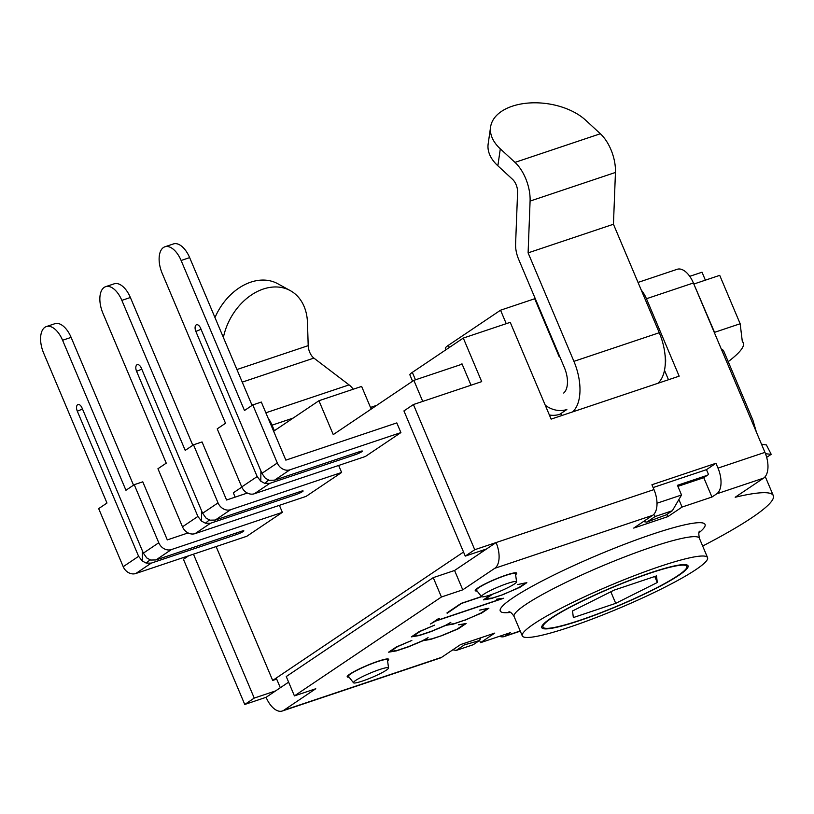 <?xml version="1.0" encoding="UTF-8"?>
<svg xmlns="http://www.w3.org/2000/svg" width="814" height="814" viewBox="0 0 814 814"><rect width="100%" height="100%" fill="white"/><g stroke="black" fill="none" stroke-linecap="round" stroke-linejoin="round"><path stroke-width="1.22" d="M705.382 280.169L702.024 272.212L689.743 276.333M371.184 409.076L361.62 386.416L318.935 400.732L333.252 434.605L413.858 380.362L462.138 364.163M273.636 431.217L318.935 400.732M246.825 492.755L245.441 493.681M693.874 284.106L714.55 332.336L740.16 323.748L742.327 341.636A217.002 26.445 -22.9 0 1 743.274 342.918A217.002 26.445 -22.9 0 1 728.204 361.66M740.16 323.748L719.718 275.356L694.108 283.944M338.665 465.466L341.626 472.466L306.064 496.398L195.106 533.618L210.511 523.249L205.433 523.209L209.29 520.004M260.907 471.001L260.785 481.206L257.163 476.556L241.748 486.925L217.216 428.856L225.519 423.27L162.149 273.25A21.174 11.131 71.5 0 1 164.896 246.795A21.174 11.131 71.5 0 1 181.115 260.49L244.485 410.51L252.788 404.924L261.314 402.055L285.846 460.134L396.815 422.904L400.905 432.59L365.333 456.512L254.375 493.742L269.79 483.374L264.703 483.323L268.559 480.118M279.395 505.341L282.356 512.352L246.795 536.284L135.836 573.504L151.241 563.135L146.164 563.085L150.02 559.89M655.28 516.452L672.354 510.724L666.147 514.896A211.711 25.804 157.1 0 0 646.886 522.1L655.28 516.452L653.713 514.458M643.314 521.621L646.886 522.1M672.354 510.724L681.542 494.993L657.01 503.215M707.325 475.295L677.452 485.317L681.542 494.993M463.777 643.487L464.529 644.8A211.711 25.804 157.1 0 0 479.405 640.557L480.972 637.718M479.405 640.557L473.199 644.729L456.135 650.457L452.869 649.776M456.135 650.457L464.529 644.8M276.679 679.11L272.68 680.443L463.532 552.024L276.241 678.052L280.321 687.738L288.614 682.152L275.58 690.923L254.243 698.086L193.457 554.171M216.127 546.57L272.68 680.443M483.658 594.312A19.048 2.32 -22.9 0 1 503.266 584.951A19.048 2.32 -22.9 0 1 516.585 581.827A19.048 2.32 -22.9 0 1 499.918 591.3A19.048 2.32 -22.9 0 1 481.512 596.631A19.048 2.32 -22.9 0 1 483.658 594.312M516.585 581.827L515.476 573.748A21.174 2.584 157.1 0 0 515.455 573.667A21.174 2.584 157.1 0 0 500.366 577.34A21.174 2.584 157.1 0 0 478.886 587.627A21.174 2.584 157.1 0 0 476.455 590.14A21.174 2.584 157.1 0 0 476.495 590.211L481.512 596.631M355.637 680.453A19.048 2.32 -22.9 0 1 375.244 671.102A19.048 2.32 -22.9 0 1 388.553 667.968A19.048 2.32 -22.9 0 1 371.896 677.441A19.048 2.32 -22.9 0 1 353.49 682.783A19.048 2.32 -22.9 0 1 355.637 680.453M388.553 667.968L387.454 659.889A21.174 2.584 157.1 0 0 387.433 659.808A21.174 2.584 157.1 0 0 372.334 663.491A21.174 2.584 157.1 0 0 350.854 673.778A21.174 2.584 157.1 0 0 348.423 676.281A21.174 2.584 157.1 0 0 348.473 676.363L353.49 682.783M422.741 401.404L413.858 380.362M449.318 347.486L448.392 345.299A26.465 3.225 157.1 0 0 445.35 348.443L445.919 349.776M448.392 345.299L500.549 310.205L534.696 298.748L559.218 356.827L559.757 356.644M540.313 312.067L540.842 311.884M665.038 354.894A26.465 22.273 -123.9 0 1 665.16 365.679M549.379 414.987A26.465 22.273 -123.9 0 0 559.747 414.295L561.365 413.756M500.549 310.205L506.237 323.677M559.747 414.295L566.859 409.513A26.465 22.273 -123.9 0 1 545.258 405.24M370.492 407.427L376.75 405.331M657.295 582.519L615.72 603.347L573.341 617.572L572.537 610.958L614.112 590.13L656.501 575.915L657.295 582.519L654.751 576.495M615.72 603.347L610.826 591.778M721.306 349.053A195.838 23.871 -22.9 0 1 723.768 351.16L752.93 420.197L756.114 431.176M756.532 432.448L756.196 431.125M613.725 586.925A78.073 9.514 157.1 0 0 542.999 627.116A78.073 9.514 157.1 0 0 618.62 605.504A78.073 9.514 157.1 0 0 686.833 566.361A78.073 9.514 157.1 0 0 613.725 586.925M766.676 457.366L771.204 454.314L765.486 453.724M761.507 444.22L766.391 444.922L771.204 454.314M481.257 550.732L481.847 552.136L454.578 570.482L486.589 548.941L465.252 556.104L403.927 410.917L413.41 404.538L481.695 381.634L463.298 338.075L510.236 322.334L551.119 419.118L572.466 411.955A42.338 22.273 71.5 0 0 573.921 361.355L528.103 252.879L530.087 201.089A31.756 16.707 -108.5 0 0 514.997 162.383L500.305 148.84A52.93 31.136 -171.8 0 1 490.598 126.984A52.93 31.136 -171.8 0 1 528.978 103.002A52.93 31.136 -171.8 0 1 585.663 120.207L600.356 133.75A31.756 16.707 71.5 0 1 615.445 172.456L613.451 224.247L528.103 252.879M413.41 404.538L474.735 549.725L496.072 542.562A21.174 11.131 71.5 0 1 494.77 568.304L462.759 589.835L441.422 596.998L433.241 577.635L286.253 676.546L294.424 695.899L315.771 688.746L283.76 710.286A21.174 11.131 71.5 0 1 282.316 710.998L440.221 658.017A21.174 11.131 -108.5 0 0 441.666 657.305L460.632 644.546L494.78 633.089L480.555 642.663L510.429 632.641L505.687 635.836A21.174 11.131 71.5 0 1 504.242 636.548A21.174 11.131 71.5 0 1 499.501 636.304M282.316 710.998A21.174 11.131 71.5 0 1 266.097 697.303L244.76 704.466L254.243 698.086M188.614 555.799L183.435 559.289L244.76 704.466M235.144 497.14L233.323 492.826L241.829 487.098M266.097 697.303L275.58 690.923M223.382 337.464A52.93 39.082 -61.2 0 1 290.333 290.649A52.93 39.082 -61.2 0 1 307.478 322.7L308.201 345.645L236.925 369.546M290.333 290.649L277.828 283.76A52.93 39.082 118.8 0 0 214.977 317.592M353.256 389.214A21.174 11.131 -108.5 0 0 349.064 384.88L313.889 358.099A10.582 5.566 71.5 0 1 308.201 345.645M268.101 418.121A21.174 11.131 71.5 0 1 272.049 425.173L274.389 430.708M251.607 404.304L252.594 405.057M480.555 642.663L479.548 640.292M441.422 596.998L294.424 695.899M433.241 577.635L454.578 570.482L462.759 589.835M677.899 486.365L703.774 477.686L708.516 474.491L706.471 469.658L653.123 487.555M490.598 126.984L488.156 143.936A52.93 31.136 8.2 0 0 497.863 165.791L512.555 179.334A10.582 5.566 71.5 0 1 517.592 192.236L515.598 244.017A21.174 11.131 -108.5 0 0 518.62 259.259L564.438 367.735A21.174 11.131 -108.5 0 1 563.705 393.04M561.904 415.496A21.174 11.131 71.5 0 1 561.233 413.298M668.487 379.741L664.499 370.299M471.021 385.215L461.986 363.817L460.805 364.611M572.466 411.955L657.814 383.323A42.338 22.273 -108.5 0 0 659.279 332.723L613.451 224.247M390.252 651.383L389.621 651.485M424.338 639.926L423.748 640.028M464.896 623.748L464.387 624.084M442.49 635.256L457.051 629.141L464.428 624.175L458.455 624.796L466.117 623.544L458.323 628.784L442.551 635.398L430.596 639.417L423.27 640.628L408.414 646.855L396.459 650.864L388.604 652.177L396.387 646.937L411.843 640.435L397.69 646.56L390.313 651.526L397.537 650.335L408.404 646.682L422.904 640.598L428.072 637.616L424.399 640.089L431.685 638.878L442.551 635.398M484.971 598.829L492.419 598.015L503.286 594.535L491.33 598.544L483.414 599.877L490.761 594.81M492.674 594.139L485.134 599.226M446.988 612.891L461.08 603.408L481.461 596.57M462.006 603.093L447.151 613.278M481.583 596.703L462.067 603.245M485.073 599.084L484.442 599.185M518.884 587.535L503.286 594.535M525.02 582.977L517.653 584.574L526.841 582.682L519.057 587.922M503.225 594.383L517.785 588.278L525.162 583.312M501.617 598.392L496.418 599.257L503.724 598.239L435.5 621.123L430.464 624.012L438.064 618.894L439.55 618.396L436.009 620.777L501.709 598.738M454.446 623.555L465.252 619.932L453.367 624.094L446.031 625.305L431.176 631.542L419.22 635.551L411.365 636.863L419.159 631.613L434.605 625.121L420.462 631.247L413.085 636.202L420.309 635.012L431.166 631.369L445.675 625.274L450.844 622.303L447.171 624.776L454.446 623.555M413.024 636.06L412.393 636.172M447.1 624.613L446.52 624.704M480.921 613.074L465.323 620.085M487.057 608.526L479.69 610.124L488.878 608.231L481.084 613.471M465.252 619.932L479.812 613.817L487.189 608.862M702.665 546.041A185.246 22.578 157.1 0 0 773.3 495.624A185.246 22.578 157.1 0 0 735.174 497.252L763.634 478.103A21.174 11.131 -108.5 0 0 764.946 452.36L693.396 282.987A21.174 11.131 -108.5 0 0 677.177 269.292L638.034 282.427M641.3 290.15A21.174 11.131 71.5 0 1 646.448 298.738L693.396 282.987M657.814 383.323L679.161 376.16L646.448 298.738M653.978 489.59L651.933 484.747L715.954 463.268L717.999 468.111A21.174 11.131 71.5 0 1 716.686 493.854L711.945 497.039L682.071 507.061L667.846 516.636L633.709 528.093L652.675 515.323A21.174 11.131 -108.5 0 0 653.978 489.59L496.072 542.562L486.589 548.941M477.085 590.964A22.497 2.737 -22.9 0 1 475.234 590.649A22.497 2.737 -22.9 0 1 477.818 587.983A22.497 2.737 -22.9 0 1 500.641 577.065A22.497 2.737 -22.9 0 1 516.676 573.148A22.497 2.737 -22.9 0 1 515.608 574.694M349.064 677.116A22.497 2.737 -22.9 0 1 347.202 676.8A22.497 2.737 -22.9 0 1 349.786 674.134A22.497 2.737 -22.9 0 1 372.619 663.207A22.497 2.737 -22.9 0 1 388.644 659.289A22.497 2.737 -22.9 0 1 387.586 660.846M463.298 338.075L412.322 372.374A21.174 2.584 157.1 0 0 409.89 374.888L412.566 381.227M465.252 556.104L474.735 549.725M667.846 516.636L666.9 514.387M682.071 507.061L678.896 499.531M711.945 497.039L703.774 477.686M715.954 463.268L706.471 469.658M678.937 575.264A79.396 9.676 -22.9 0 1 598.382 613.827A79.396 9.676 -22.9 0 1 541.778 627.635A79.396 9.676 -22.9 0 1 550.905 618.213A79.396 9.676 -22.9 0 1 631.461 579.66A79.396 9.676 -22.9 0 1 688.054 565.842A79.396 9.676 -22.9 0 1 678.937 575.264M533.831 623.941A100.56 12.251 157.1 0 0 522.283 635.876A100.56 12.251 157.1 0 0 619.688 608.027A100.56 12.251 157.1 0 0 707.559 557.61A100.56 12.251 157.1 0 0 635.866 575.101A100.56 12.251 157.1 0 0 533.831 623.941M260.785 481.206L264.703 483.323M269.79 483.374L355.138 454.731A5.291 0.641 157.1 0 0 360.093 452.665A5.291 0.641 157.1 0 0 362.393 451.078A5.291 0.641 157.1 0 0 359.88 451.546L274.532 480.179L269.21 480.291L265.293 478.174L261.904 473.361L200.58 328.184A5.291 2.788 -108.5 0 0 196.52 324.766A5.291 2.788 -108.5 0 0 195.838 331.379L257.163 476.556M241.748 486.925A10.582 8.913 56.1 0 0 254.375 493.742M274.532 480.179L289.937 469.81L400.905 432.59M289.937 469.81A10.582 8.913 -123.9 0 1 277.309 462.993L261.904 473.361M252.075 405.403L189.652 257.621A21.174 11.131 -108.5 0 0 173.433 243.935L164.896 246.795M252.788 404.924L277.309 462.993M201.638 510.887L201.516 521.092L205.433 523.209M210.511 523.249L295.869 494.617A5.291 0.641 157.1 0 0 300.824 492.541A5.291 0.641 157.1 0 0 303.113 490.964A5.291 0.641 157.1 0 0 300.61 491.432L215.252 520.065L209.941 520.177L206.023 518.06L202.635 513.247L141.31 368.07A5.291 2.788 -108.5 0 0 137.251 364.641A5.291 2.788 -108.5 0 0 136.569 371.255L197.894 516.442L182.478 526.811A10.582 8.913 56.1 0 0 195.106 533.618M201.516 521.092L197.894 516.442M215.252 520.065L230.667 509.696L341.626 472.466M230.667 509.696A10.582 8.913 -123.9 0 1 218.04 502.879L202.635 513.247M182.478 526.811L157.947 468.732L166.249 463.156L102.879 313.136A21.174 11.131 71.5 0 1 105.627 286.681A21.174 11.131 71.5 0 1 121.846 300.366L185.216 450.386L193.508 444.81L202.045 441.941L226.577 500.01L247.354 493.04M192.806 445.278L130.382 297.507A21.174 11.131 -108.5 0 0 114.164 283.821L105.627 286.681M193.508 444.81L218.04 502.879M142.358 550.763L142.247 560.978L146.164 563.085M151.241 563.135L236.599 534.503A5.291 0.641 157.1 0 0 241.555 532.427A5.291 0.641 157.1 0 0 243.844 530.85A5.291 0.641 157.1 0 0 241.341 531.308L155.983 559.94L150.671 560.052L146.754 557.936L143.366 553.133L82.031 407.946A5.291 2.788 -108.5 0 0 77.981 404.527A5.291 2.788 -108.5 0 0 77.289 411.141L138.614 556.318L123.209 566.686A10.582 8.913 56.1 0 0 135.836 573.504M142.247 560.978L138.614 556.318M155.983 559.94L171.398 549.572L282.356 512.352M171.398 549.572A10.582 8.913 -123.9 0 1 158.771 542.765L143.366 553.133M123.209 566.686L98.677 508.618L106.98 503.032L43.61 353.011A21.174 11.131 71.5 0 1 46.357 326.567A21.174 11.131 71.5 0 1 62.576 340.252L125.946 490.272L134.239 484.686L142.776 481.827L167.308 539.896L188.085 532.926M133.527 485.164L71.113 337.393A21.174 11.131 -108.5 0 0 54.894 323.697L46.357 326.567M134.239 484.686L158.771 542.765M520.207 630.962L505.687 635.836M441.666 657.305L283.76 710.286M293.121 418.101L272.049 425.173M349.064 384.88L265.852 412.79M313.889 358.099L242.246 382.132M600.356 133.75L514.997 162.383M497.863 165.791L500.305 148.84M615.445 172.456L530.087 201.089M659.279 332.723L573.921 361.355M764.946 452.36L717.999 468.111M494.77 568.304L652.675 515.323M716.686 493.854L763.634 478.103M698.941 532.783A111.152 13.543 157.1 0 0 652.441 534.198A111.152 13.543 157.1 0 0 513.024 597.771A111.152 13.543 157.1 0 0 510.49 612.393M415.466 379.823L412.322 372.374M508.933 611.772C510.327 611.752 512.057 613.329 514.102 616.513A100.56 12.251 -22.9 0 1 525.651 604.588A100.56 12.251 -22.9 0 1 651.79 547.069A100.56 12.251 -22.9 0 1 699.379 538.247C698.595 534.015 698.656 531.674 699.582 531.237M355.138 454.731A5.291 2.788 71.5 0 1 354.66 453.296M201.007 329.192A5.291 0.641 -22.9 0 1 195.838 331.379M181.115 260.49L189.652 257.621M295.869 494.617A5.291 2.788 71.5 0 1 295.39 493.182M141.728 369.078A5.291 0.641 -22.9 0 1 136.569 371.255M121.846 300.366L130.382 297.507M236.599 534.503A5.291 2.788 71.5 0 1 236.121 533.058M82.458 408.954A5.291 0.641 -22.9 0 1 77.289 411.141M62.576 340.252L71.113 337.393M476.088 589.285L476.455 590.14M515.099 572.812L515.455 573.667M348.066 675.427L348.423 676.281M387.067 658.953L387.433 659.808M742.164 340.293L743.274 342.918M542.317 625.498L542.999 627.116M686.151 564.743L686.833 566.361M504.242 636.548L520.288 631.165M514.102 616.513L522.283 635.876M699.379 538.247L707.559 557.61M765.252 476.577L773.3 495.624"/></g></svg>
